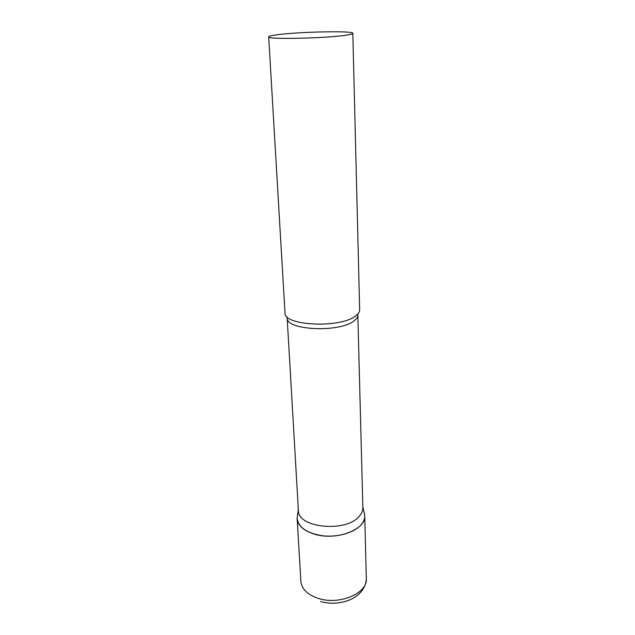 <?xml version="1.0" encoding="UTF-8"?>
<svg xmlns="http://www.w3.org/2000/svg" width="635" height="635" viewBox="0 0 635 635"><rect width="100%" height="100%" fill="white"/><g stroke="black" fill="none" stroke-linecap="round" stroke-linejoin="round"><path stroke-width="0.95" d="M364.133 512.477L364.76 515.842C366.308 529.415 336.574 540.893 314.912 534.305C303.855 530.931 297.934 525.716 297.164 518.676L297.156 517.644C297.894 527.129 306.475 533.178 322.89 535.805C338.122 537.52 354.894 532.463 361.442 524.431C363.982 521.311 365.061 518.104 364.68 514.81L364.133 512.477M357.965 313.761L357.918 314.825C357.957 316.794 356.759 318.722 354.338 320.611C340.344 332.946 285.607 330.406 287.163 317.794L298.379 510.357C297.378 528.153 347.115 532.852 359.672 515.763C361.847 513.144 362.91 510.445 362.855 507.659L357.807 313.944M268.684 36.862L285.012 313.007C283.932 326.017 341.32 328.422 355.902 315.674C358.354 313.777 359.608 311.849 359.656 309.88L352.822 33.337C353.965 30.432 293.87 31.901 274.574 35.147C270.693 35.758 268.724 36.33 268.684 36.862C266.001 39.822 331.502 38.187 348.448 34.79C351.361 34.266 352.814 33.782 352.822 33.337M364.76 515.842L366.316 578.675C367.84 593.32 339.13 605.528 318.151 598.345C307.427 594.654 301.665 589.01 300.871 581.422L297.164 518.676M366.316 578.675C365.839 590.606 356.06 597.471 348.528 600.361C339.328 603.694 330.002 604.099 320.54 601.575M298.339 509.643L297.156 517.644M287.163 317.794L287.02 316.738M362.839 506.936L364.68 514.81"/></g></svg>
